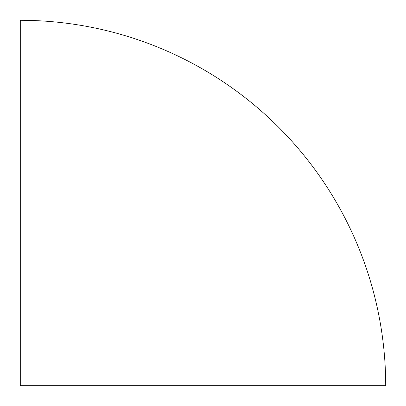<?xml version="1.0" encoding="UTF-8"?>
<svg xmlns="http://www.w3.org/2000/svg" width="406" height="406" viewBox="0 0 406 406"><rect width="100%" height="100%" fill="white"/><g stroke="black" fill="none" stroke-linecap="round" stroke-linejoin="round"><path stroke-width="0.61" d="M20.3 385.7L385.7 385.7A365.4 365.4 0 0 0 20.3 20.3L20.3 385.7"/></g></svg>
